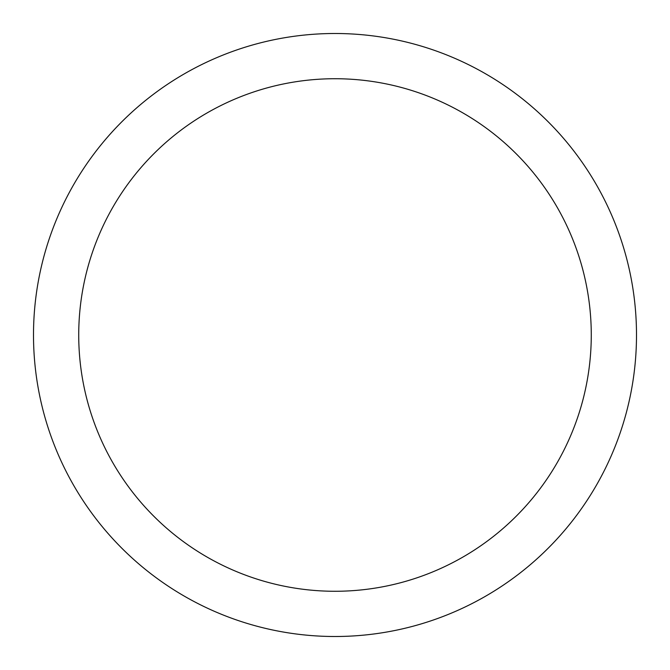<?xml version="1.0" encoding="UTF-8"?>
<svg xmlns="http://www.w3.org/2000/svg" width="670" height="670" viewBox="0 0 670 670"><rect width="100%" height="100%" fill="white"/><g stroke="black" fill="none" stroke-linecap="round" stroke-linejoin="round"><path stroke-width="1" d="M636.5 335A301.5 301.5 0 0 1 335 636.5A301.5 301.5 0 0 1 33.5 335A301.5 301.5 0 0 1 335 33.5A301.5 301.5 0 0 1 636.5 335M78.725 335A256.275 256.275 0 0 0 463.137 556.938A256.275 256.275 0 0 0 463.137 113.062A256.275 256.275 0 0 0 78.725 335"/></g></svg>
